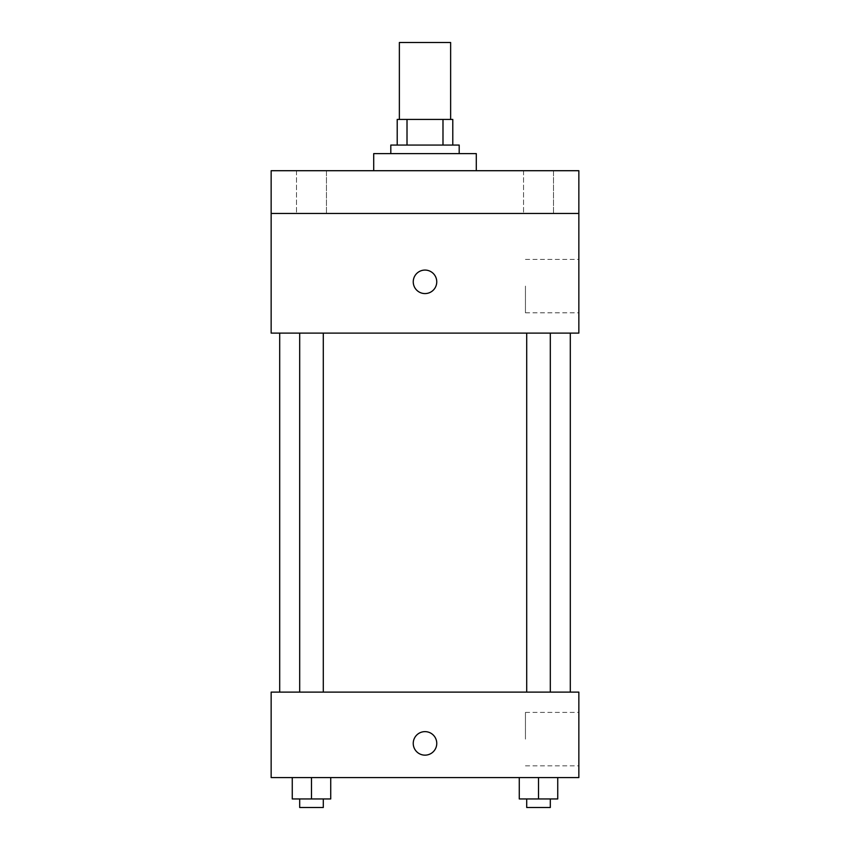<?xml version="1.0" encoding="UTF-8"?>
<svg xmlns="http://www.w3.org/2000/svg" width="850" height="850" viewBox="0 0 850 850"><rect width="100%" height="100%" fill="white"/><g stroke="black" fill="none" stroke-linecap="round" stroke-linejoin="round"><path stroke-width="0.64" stroke-dasharray="4.25 3.19" d="M399.362 42.5L450.638 42.5M425 119.425L399.362 119.425L425 119.425M442.988 145.074L442.988 119.425L452.784 119.425L452.784 145.074L407.012 145.074L452.784 145.074M442.988 119.425L397.216 119.425M407.012 145.074L397.216 145.074L407.012 145.074L407.012 119.425M459.191 145.074L390.809 145.074M390.809 153.616L459.191 153.616L390.809 153.616M373.713 153.616L476.287 153.616M425 170.712L373.713 170.712L425 170.712M553.488 170.712L523.536 170.712L553.488 170.712L523.536 170.712L553.488 170.712L553.488 213.446L523.536 213.446L553.488 213.446L523.536 213.446L553.488 213.446L553.488 170.712M326.464 170.712L296.512 170.712L326.464 170.712L296.512 170.712L326.464 170.712L326.464 213.446L296.512 213.446L326.464 213.446L296.512 213.446L326.464 213.446L326.464 170.712M578.85 170.712L271.15 170.712L271.15 213.446L578.85 213.446L578.85 170.712M578.85 213.446L578.85 333.115L271.15 333.115L271.15 213.446L578.85 213.446L271.15 213.446M271.15 281.828L271.15 293.579L271.15 281.828M578.85 286.099L578.85 312.811L578.85 286.099M425 333.115L279.692 333.115L425 333.115M538.507 333.115L550.311 333.115L538.507 333.115M311.493 333.115L299.689 333.115L311.493 333.115M425 270.077A11.751 11.751 0 0 0 414.821 287.704A11.751 11.751 0 0 0 435.179 287.704A11.751 11.751 0 0 0 425 270.077A11.751 11.751 0 0 0 414.821 287.704A11.751 11.751 0 0 0 435.179 287.704A11.751 11.751 0 0 0 425 270.077M425 293.579A11.751 11.751 0 0 1 414.821 275.953A11.751 11.751 0 0 1 435.179 275.953A11.751 11.751 0 0 1 425 293.579M525.449 286.099L525.449 312.811L525.449 286.099M425 692.112L279.692 692.112L425 692.112M538.507 692.112L550.311 692.112L538.507 692.112M311.493 692.112L299.689 692.112L311.493 692.112M578.85 692.112L271.15 692.112L271.15 777.58L578.85 777.58L578.85 692.112M271.15 743.389L271.15 755.151L271.15 743.389M557.738 798.957L538.507 798.957L557.738 798.957L557.738 777.58L519.276 777.58L557.738 777.58L519.276 777.58L557.738 777.58L519.276 777.58L557.738 777.58L519.276 777.58L557.738 777.58L557.738 798.957L519.276 798.957L519.276 777.58L519.276 798.957L550.311 798.957L538.507 798.957L538.507 777.58L538.507 798.957L519.276 798.957L519.276 777.58M330.724 798.957L311.493 798.957L330.724 798.957L330.724 777.58L292.262 777.58L330.724 777.58L292.262 777.58L330.724 777.58L292.262 777.58L330.724 777.58L292.262 777.58L330.724 777.58L330.724 798.957L292.262 798.957L292.262 777.58L292.262 798.957L323.287 798.957L311.493 798.957L311.493 777.58L311.493 798.957L292.262 798.957L292.262 777.58M578.85 739.117L578.85 712.406L578.85 739.117M425 731.638A11.751 11.751 0 0 0 414.821 749.275A11.751 11.751 0 0 0 435.179 749.275A11.751 11.751 0 0 0 425 731.638A11.751 11.751 0 0 0 414.821 749.275A11.751 11.751 0 0 0 435.179 749.275A11.751 11.751 0 0 0 425 731.638M425 755.151A11.751 11.751 0 0 1 414.821 737.513A11.751 11.751 0 0 1 435.179 737.513A11.751 11.751 0 0 1 425 755.151M525.449 739.117L525.449 712.406L525.449 739.117M526.713 798.957L526.713 807.5L550.311 807.5L526.713 807.5L550.311 807.5L550.311 798.957L526.713 798.957L550.311 798.957M538.507 798.957L538.507 777.58M299.689 798.957L299.689 807.5L323.287 807.5L299.689 807.5L323.287 807.5L323.287 798.957L299.689 798.957L323.287 798.957M311.493 798.957L311.493 777.58M296.512 170.712L296.512 213.446L296.512 170.712M523.536 170.712L523.536 213.446L523.536 170.712M525.449 312.811L578.85 312.811M525.449 259.388L578.85 259.388M323.287 692.112L323.287 333.115M299.689 692.112L299.689 333.115M550.311 692.112L550.311 333.115M526.713 692.112L526.713 333.115M525.449 765.829L578.85 765.829M525.449 712.406L578.85 712.406"/><path stroke-width="1.27" d="M450.638 119.425L450.638 42.5L399.362 42.5L399.362 119.425M407.012 145.074L407.012 119.425L397.216 119.425L397.216 145.074L397.216 119.425M407.012 119.425L452.784 119.425L452.784 145.074M442.988 145.074L442.988 119.425M390.809 153.616L390.809 145.074L459.191 145.074L459.191 153.616M476.287 170.712L476.287 153.616L373.713 153.616L373.713 170.712M271.15 170.712L578.85 170.712L578.85 213.446L271.15 213.446L271.15 170.712M578.85 213.446L578.85 333.115L271.15 333.115L271.15 213.446M425 293.579A11.751 11.751 0 0 1 414.821 275.953A11.751 11.751 0 0 1 435.179 275.953A11.751 11.751 0 0 1 425 293.579M271.15 692.112L578.85 692.112L578.85 777.58L271.15 777.58L271.15 692.112M425 755.151A11.751 11.751 0 0 1 414.821 737.513A11.751 11.751 0 0 1 435.179 737.513A11.751 11.751 0 0 1 425 755.151M519.276 777.58L519.276 798.957L557.738 798.957L557.738 777.58L557.738 798.957M538.507 798.957L538.507 777.58M550.311 798.957L550.311 807.5L526.713 807.5L526.713 798.957M292.262 777.58L292.262 798.957L330.724 798.957L330.724 777.58L330.724 798.957M311.493 798.957L311.493 777.58M323.287 798.957L323.287 807.5L299.689 807.5L299.689 798.957M570.308 692.112L570.308 333.115M279.692 692.112L279.692 333.115M526.713 333.115L526.713 692.112M550.311 333.115L550.311 692.112M323.287 692.112L323.287 333.115M299.689 692.112L299.689 333.115"/></g></svg>
